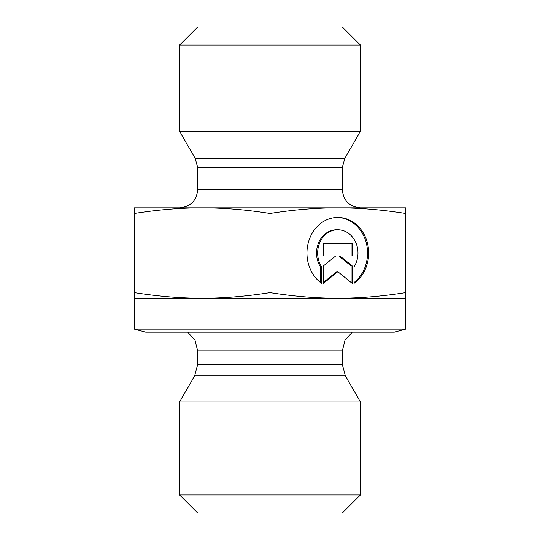 <?xml version="1.0" encoding="UTF-8"?>
<svg xmlns="http://www.w3.org/2000/svg" width="540" height="540" viewBox="0 0 540 540"><rect width="100%" height="100%" fill="white"/><g stroke="black" fill="none" stroke-linecap="round" stroke-linejoin="round"><path stroke-width="0.81" d="M321.611 283.365A35.627 30.854 -90 0 1 308.131 243.324A35.627 30.854 -90 0 1 337.817 217.418A35.627 30.854 -90 0 1 367.497 243.324A35.627 30.854 -90 0 1 354.017 283.365L354.017 266.902A23.281 20.162 90 0 0 355.82 242.575A23.281 20.162 90 0 0 337.817 229.763A23.281 20.162 90 0 0 319.808 242.575A23.281 20.162 90 0 0 321.611 266.902L321.611 283.365M354.017 282.521A35.627 30.854 90 0 0 366.262 242.892A35.627 30.854 90 0 0 337.25 217.424M320.483 282.521L320.483 266.902A23.281 20.162 -90 0 1 318.674 242.575A23.281 20.162 -90 0 1 336.683 229.763L337.817 229.763M321.611 266.902L320.483 266.902M323.413 255.926L323.413 243.459L352.215 243.459L352.215 255.926L339.876 255.926L352.215 265.91L352.215 283.365L337.817 271.721L323.413 283.365L323.413 265.91L335.752 255.926L323.413 255.926L334.625 255.926M323.413 282.454L336.683 271.721L337.817 271.721M351.088 282.454L351.088 265.91L338.742 255.926L339.876 255.926M352.215 265.91L351.088 265.91M351.088 255.926L351.088 243.459L323.413 243.459M134.372 298.256L134.372 292.633C158.153 296.379 180.758 298.256 202.183 298.256L134.372 298.256L134.372 329.137L405.628 329.137L405.628 298.256L202.183 298.256C223.614 298.256 246.22 296.379 270 292.633C293.78 296.379 316.386 298.256 337.817 298.256C359.242 298.256 381.848 296.379 405.628 292.633L405.628 298.256M270 213.462C246.22 209.709 223.614 207.839 202.183 207.839L405.628 207.839L405.628 213.462C381.848 209.709 359.242 207.839 337.817 207.839C316.386 207.839 293.78 209.709 270 213.462L270 292.633M134.372 213.462L134.372 207.839L202.183 207.839C180.758 207.839 158.153 209.709 134.372 213.462L134.372 292.633M405.628 213.462L405.628 292.633M315.212 401.915L179.584 401.915L194.636 375.833L345.364 375.833L360.416 401.915L315.212 401.915M134.372 329.137L145.672 332.161L394.328 332.161L405.628 329.137M179.584 494.917L197.667 513L342.333 513L360.416 494.917L179.584 494.917L179.584 401.915M197.667 167.474L342.333 167.474L342.333 189.756L197.667 189.756L197.667 167.474L195.244 158.429L179.584 131.308L360.416 131.308L344.756 158.429L195.244 158.429M197.667 189.756C196.594 200.738 190.566 206.766 179.584 207.839M360.416 45.083L342.333 27L197.667 27L179.584 45.083L360.416 45.083L360.416 131.308M197.667 364.534L197.667 350.858L342.333 350.858L342.333 364.534L197.667 364.534L194.636 375.833M342.333 364.534L345.364 375.833M342.333 350.858L344.966 340.281L352.235 332.161M197.667 350.858L195.035 340.281L187.765 332.161M360.416 494.917L360.416 401.915M344.756 158.429L342.333 167.474M342.333 189.756C343.406 200.738 349.434 206.766 360.416 207.839M179.584 45.083L179.584 131.308"/></g></svg>
